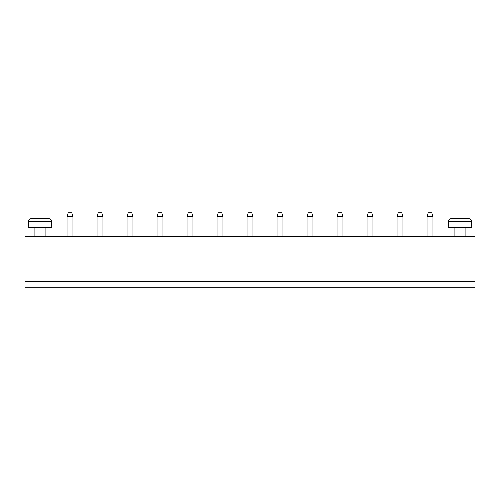 <?xml version="1.0" encoding="UTF-8"?>
<svg xmlns="http://www.w3.org/2000/svg" width="500" height="500" viewBox="0 0 500 500"><rect width="100%" height="100%" fill="white"/><g stroke="black" fill="none" stroke-linecap="round" stroke-linejoin="round"><path stroke-width="0.75" d="M25 281.3L475 281.3L475 236.419L25 236.419L25 287.206L475 287.206L475 281.3M372.95 236.419L372.95 216.337L367.05 216.337L367.05 236.419M337.05 236.419L337.05 216.337L342.95 216.337L342.95 236.419M282.95 236.419L282.95 216.337L277.05 216.337L277.05 236.419M312.95 236.419L312.95 216.337L307.05 216.337L307.05 236.419M162.95 236.419L162.95 216.337L157.05 216.337L157.05 236.419M187.05 236.419L187.05 216.337L192.95 216.337L192.95 236.419M252.95 236.419L252.95 216.337L247.05 216.337L247.05 236.419M222.95 236.419L222.95 216.337L217.05 216.337L217.05 236.419M102.95 236.419L102.95 216.337L97.05 216.337L97.05 236.419M132.95 236.419L132.95 216.337L127.05 216.337L127.05 236.419M45.906 227.556L45.906 236.419M72.95 236.419L72.95 216.337L67.05 216.337L67.05 236.419M432.95 236.419L432.95 216.337L427.05 216.337L427.05 236.419M397.05 236.419L397.05 216.337L402.95 216.337L402.95 236.419M465.906 227.556L465.906 236.419M367.05 216.337L368.231 212.794L371.769 212.794L372.95 216.337M342.95 216.337L341.769 212.794L338.231 212.794L337.05 216.337M277.05 216.337L278.231 212.794L281.769 212.794L282.95 216.337M307.05 216.337L308.231 212.794L311.769 212.794L312.95 216.337M157.05 216.337L158.231 212.794L161.769 212.794L162.95 216.337M192.95 216.337L191.769 212.794L188.231 212.794L187.05 216.337M247.05 216.337L248.231 212.794L251.769 212.794L252.95 216.337M217.05 216.337L218.231 212.794L221.769 212.794L222.95 216.337M97.05 216.337L98.231 212.794L101.769 212.794L102.95 216.337M127.05 216.337L128.231 212.794L131.769 212.794L132.95 216.337M51.812 227.556L28.188 227.556L28.325 221.656C28.756 219.619 29.756 218.637 31.319 218.7L48.681 218.7C50.244 218.637 51.244 219.619 51.675 221.656L51.812 227.556M67.05 216.337L68.231 212.794L71.769 212.794L72.95 216.337M427.05 216.337L428.231 212.794L431.769 212.794L432.95 216.337M402.95 216.337L401.769 212.794L398.231 212.794L397.05 216.337M471.812 227.556L448.188 227.556L448.325 221.656C448.756 219.619 449.756 218.637 451.319 218.7L468.681 218.7C470.244 218.637 471.244 219.619 471.675 221.656L471.812 227.556M51.675 221.656L28.325 221.656M471.675 221.656L448.325 221.656M34.094 236.419L34.094 227.556M454.094 236.419L454.094 227.556"/></g></svg>
